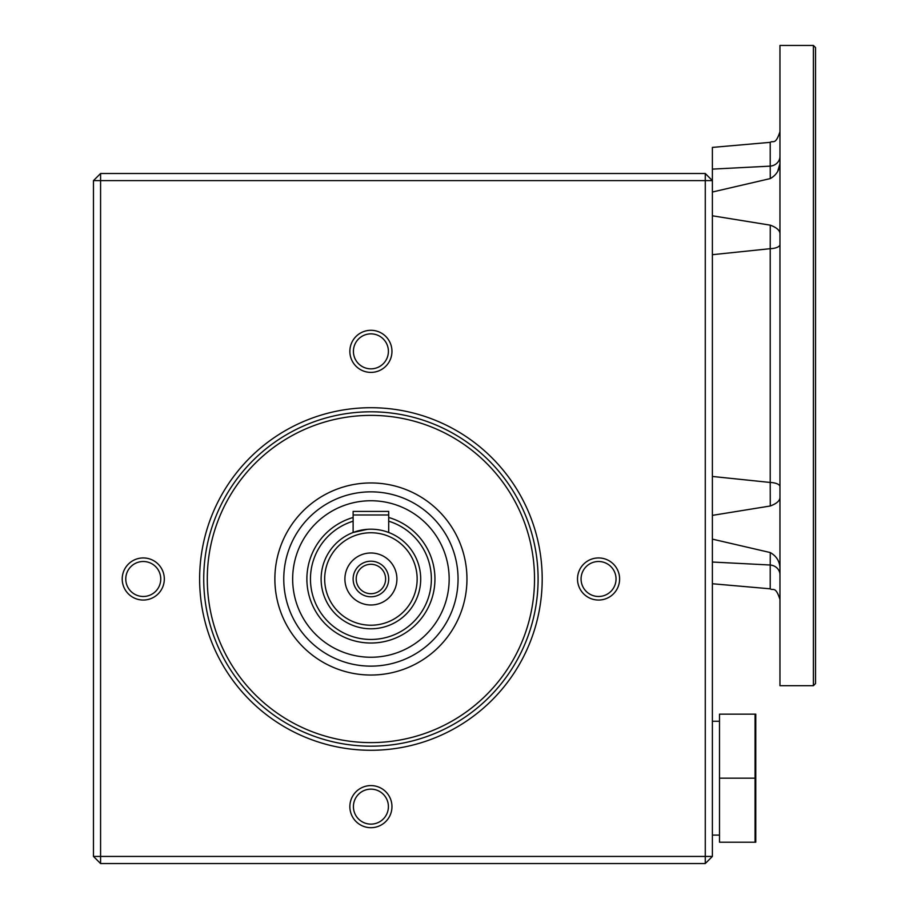 <?xml version="1.0" encoding="UTF-8"?>
<svg xmlns="http://www.w3.org/2000/svg" width="909" height="909" viewBox="0 0 909 909"><rect width="100%" height="100%" fill="white"/><g stroke="black" fill="none" stroke-linecap="round" stroke-linejoin="round"><path stroke-width="1.36" d="M283.767 578.999A87.15 87.15 0 0 1 414.481 503.518A87.15 87.15 0 0 1 414.481 654.469A87.15 87.15 0 0 1 283.767 578.999M358.339 530.811A49.802 49.802 0 0 0 353.124 532.481L367.406 529.322A49.802 49.802 0 0 0 361.021 530.186M385.689 531.435L388.7 532.481L388.7 514.971L353.124 514.971L353.124 532.481M370.906 529.197A49.802 49.802 0 0 1 414.038 603.894A49.802 49.802 0 0 1 327.785 603.894A49.802 49.802 0 0 1 374.417 529.322M370.906 596.781A17.782 17.782 0 0 0 386.314 570.102A17.782 17.782 0 0 0 355.51 570.102A17.782 17.782 0 0 0 370.906 596.781M370.906 593.702A14.703 14.703 0 0 0 383.643 571.636A14.703 14.703 0 0 0 358.18 571.636A14.703 14.703 0 0 0 370.906 593.702M370.906 604.996A25.997 25.997 0 0 0 393.427 565.989A25.997 25.997 0 0 0 348.397 565.989A25.997 25.997 0 0 0 370.906 604.996M93.468 856.437L100.581 863.55L100.581 856.437L93.468 856.437L93.468 180.618L100.581 180.618L100.581 856.437L705.27 856.437L705.27 863.55L712.383 856.437L705.27 856.437L705.27 180.618L712.383 180.618L712.383 476.452L770.218 482.463L770.218 248.691L712.383 254.69M466.953 578.999A96.036 96.036 0 0 0 322.888 495.825A96.036 96.036 0 0 0 322.888 662.161A96.036 96.036 0 0 0 466.953 578.999M712.383 215.785L770.275 225.159L770.218 248.691A10.669 4.17 0 0 0 779.956 244.532M712.383 539.128L770.275 552.558L770.218 565.012L712.383 562.035M770.241 560.342L770.23 563.137M813.396 45.45L779.956 45.45L779.956 685.704L813.396 685.704L813.396 45.45L815.532 47.586L815.532 683.568L813.396 685.704M712.383 856.437L712.383 476.452M388.7 514.971L388.7 511.415L353.124 511.415L353.124 514.971M712.383 721.269L719.496 721.269M538.094 578.999A167.176 167.176 0 0 0 370.906 411.811A167.176 167.176 0 0 0 203.73 578.999A167.176 167.176 0 0 0 370.906 746.175A167.176 167.176 0 0 0 538.094 578.999A167.176 167.176 0 0 0 370.906 411.811A167.176 167.176 0 0 0 203.73 578.999A167.176 167.176 0 0 0 370.906 746.175A167.176 167.176 0 0 0 538.094 578.999M598.554 561.501A17.487 17.487 0 0 0 581.067 578.999A17.487 17.487 0 0 0 598.554 596.486A17.487 17.487 0 0 0 616.041 578.999A17.487 17.487 0 0 0 598.554 561.501M705.27 173.505L705.27 180.618L100.581 180.618L100.581 173.505L705.27 173.505L712.383 180.618L712.383 169.119L770.218 166.131L770.218 142.338C773.184 140.156 775.411 145.599 779.956 131.714M349.863 806.635A21.043 21.043 0 0 1 370.906 785.592A21.043 21.043 0 0 1 391.961 806.635A21.043 21.043 0 0 1 370.906 827.69A21.043 21.043 0 0 1 349.863 806.635M388.404 806.635A17.487 17.487 0 0 0 362.168 791.489A17.487 17.487 0 0 0 362.168 821.781A17.487 17.487 0 0 0 388.404 806.635M577.51 578.999A21.043 21.043 0 0 1 598.554 557.944A21.043 21.043 0 0 1 619.608 578.999A21.043 21.043 0 0 1 598.554 600.042A21.043 21.043 0 0 1 577.51 578.999M122.215 578.999A21.043 21.043 0 0 1 143.27 557.944A21.043 21.043 0 0 1 164.313 578.999A21.043 21.043 0 0 1 143.27 600.042A21.043 21.043 0 0 1 122.215 578.999M143.27 561.501A17.487 17.487 0 0 0 125.772 578.999A17.487 17.487 0 0 0 143.27 596.486A17.487 17.487 0 0 0 160.757 578.999A17.487 17.487 0 0 0 143.27 561.501M770.23 168.017L770.241 170.812M779.706 164.552L777.786 171.062M755.061 746.175L755.061 714.156L719.496 714.156L719.496 842.211L755.061 842.211L755.061 746.175M705.27 863.55L100.581 863.55M349.863 351.351A21.043 21.043 0 0 1 370.906 330.297A21.043 21.043 0 0 1 391.961 351.351A21.043 21.043 0 0 1 370.906 372.395A21.043 21.043 0 0 1 349.863 351.351M388.404 351.351A17.487 17.487 0 0 0 362.168 336.205A17.487 17.487 0 0 0 362.168 366.497A17.487 17.487 0 0 0 388.404 351.351M100.581 173.505L93.468 180.618M199.628 578.999A171.29 171.29 0 0 1 370.906 407.709A171.29 171.29 0 0 1 542.196 578.999A171.29 171.29 0 0 1 370.906 750.277A171.29 171.29 0 0 1 199.628 578.999M755.061 778.184L719.496 778.184M755.061 714.156L755.777 714.156L755.777 842.211L755.061 842.211M770.218 142.338L712.383 147.406L712.383 169.119M779.956 570.045C780.252 562.239 777.013 556.41 770.275 552.558M779.956 496.837C780.24 500.439 777.013 503.495 770.275 505.995L712.383 515.369M779.956 234.317C780.252 230.716 777.013 227.67 770.275 225.159M779.956 161.098C780.24 168.915 777.013 174.744 770.275 178.584L712.383 192.026M770.275 505.995L770.218 482.463A10.669 4.17 0 0 1 779.956 486.622M770.275 178.584L770.218 166.131A10.669 9.817 0 0 0 779.956 156.348M388.7 517.482A64.028 64.028 0 0 1 423.117 616.063A64.028 64.028 0 0 1 318.707 616.063A64.028 64.028 0 0 1 353.124 517.482M353.124 521.198A60.471 60.471 0 0 0 370.906 639.459A60.471 60.471 0 0 0 388.7 521.198M370.906 532.754A46.245 46.245 0 0 0 324.672 578.999A46.245 46.245 0 0 0 370.906 625.233A46.245 46.245 0 0 0 417.151 578.999A46.245 46.245 0 0 0 370.906 532.754M388.7 532.481A49.802 49.802 0 0 0 383.484 530.811M534.526 578.999A163.62 163.62 0 0 0 289.096 437.297A163.62 163.62 0 0 0 289.096 720.689A163.62 163.62 0 0 0 534.526 578.999M712.383 583.748L770.218 588.816L770.218 565.012A10.669 9.817 -0 0 1 779.956 574.806M370.906 500.745A78.254 78.254 0 0 0 303.14 618.12A78.254 78.254 0 0 0 438.683 618.12A78.254 78.254 0 0 0 370.906 500.745M712.383 835.098L719.496 835.098M770.218 588.816C773.229 590.998 775.457 585.589 779.956 599.44"/></g></svg>

